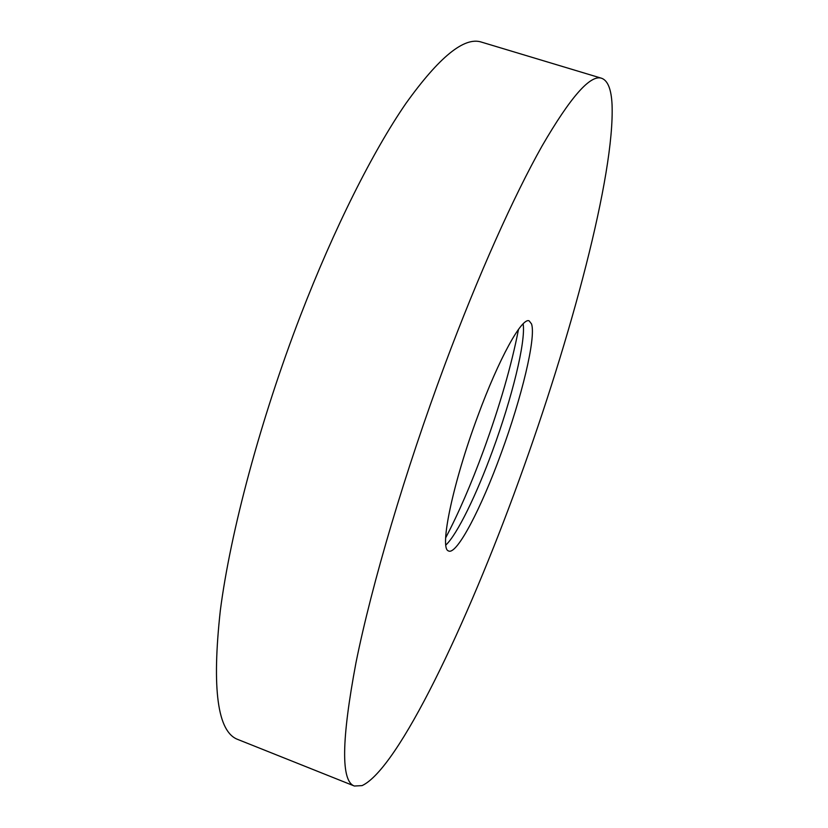 <?xml version="1.0" encoding="UTF-8"?>
<svg xmlns="http://www.w3.org/2000/svg" width="828" height="828" viewBox="0 0 828 828"><rect width="100%" height="100%" fill="white"/><g stroke="black" fill="none" stroke-linecap="round" stroke-linejoin="round"><path stroke-width="1.24" d="M477.601 416.608C498.849 358.586 522.044 316.907 529.185 320.891L531.545 323.965C536.213 337.824 521.557 397.957 501.116 453.413C481.316 507.978 457.149 554.574 448.755 551.065L448.269 550.827C439.399 548.074 452.875 483.034 477.601 416.608M300.45 315.696C334.315 227.866 373.066 151.131 405.886 103.479C439.233 56.904 464.425 36.453 481.472 42.114L601.656 78.277C607.855 80.554 611.323 89.352 612.058 104.67C614.769 174.925 571.02 337.565 518.752 481.027C466.94 624.022 398.454 768.674 362.074 785.617L354.374 786.02L237.822 739.466C217.547 732.004 211.709 689.062 220.31 610.629C230.412 532.176 260.396 419.786 300.45 315.696M354.374 786.02C340.867 781.321 341.405 740.211 355.978 662.71C371.627 584.961 405.068 471.505 444.708 365.107C478.191 275.31 513.877 195.957 542.112 145.904C570.595 96.876 590.447 74.334 601.656 78.277M523.141 323.8C525.935 341.716 511.901 398.299 492.67 450.453C476.473 494.813 457.159 534.536 445.847 545.021M518.514 329.327C511.518 365.303 499.822 405.792 483.417 450.794C470.977 484.577 458.391 513.588 445.671 537.827"/></g></svg>
